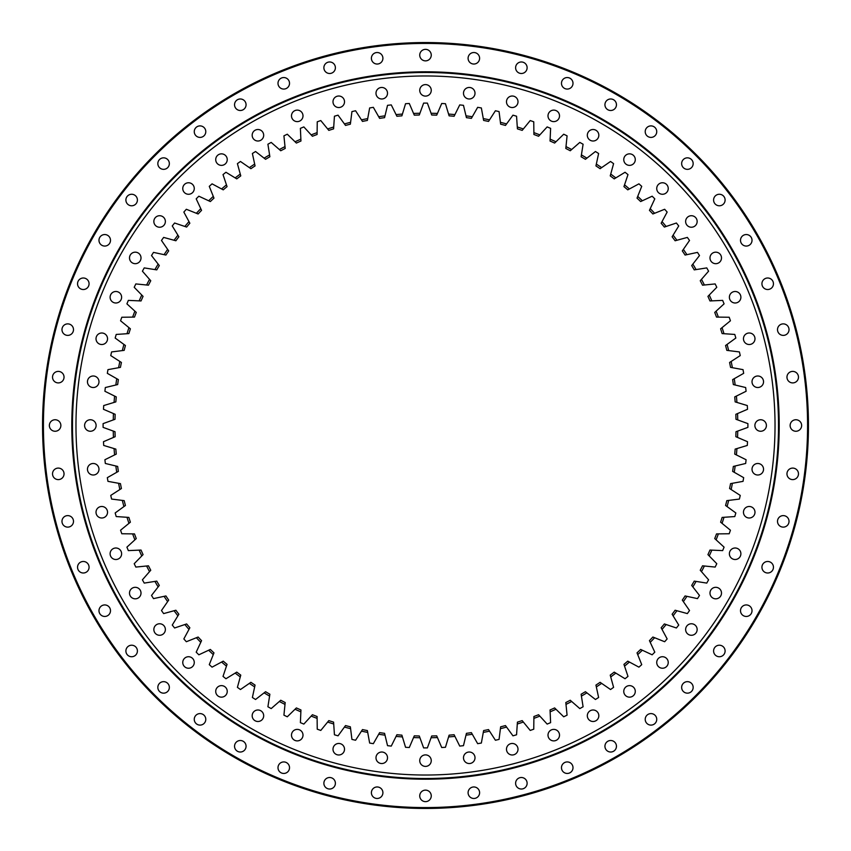 <?xml version="1.0" encoding="UTF-8"?>
<svg xmlns="http://www.w3.org/2000/svg" width="851" height="851" viewBox="0 0 851 851"><rect width="100%" height="100%" fill="white"/><g stroke="black" fill="none" stroke-linecap="round" stroke-linejoin="round"><path stroke-width="1.28" d="M425.5 747.912A322.412 322.412 0 0 1 423.628 747.901L419.926 737.743A312.296 312.296 0 0 1 413.554 737.562L409.299 747.508A322.412 322.412 0 0 1 405.555 747.295L402.427 736.934A312.296 312.296 0 0 1 396.077 736.402L391.269 746.093A322.412 322.412 0 0 1 387.535 745.667L385.003 735.158A312.296 312.296 0 0 1 378.695 734.264L373.344 743.668A322.412 322.412 0 0 1 369.642 743.04L367.706 732.392A312.296 312.296 0 0 1 361.452 731.158L355.59 740.242A322.412 322.412 0 0 1 351.931 739.402L350.591 728.669A312.296 312.296 0 0 1 344.421 727.084L338.049 735.828A322.412 322.412 0 0 1 334.443 734.785L333.709 723.999A312.296 312.296 0 0 1 327.635 722.063L320.784 730.435A322.412 322.412 0 0 1 317.242 729.19L317.115 718.382A312.296 312.296 0 0 1 311.158 716.106L303.85 724.084A322.412 322.412 0 0 1 300.392 722.648L300.86 711.84A312.296 312.296 0 0 1 295.042 709.234L287.298 716.787A322.412 322.412 0 0 1 283.926 715.159L285 704.405A312.296 312.296 0 0 1 279.341 701.479L271.192 708.585A322.412 322.412 0 0 1 267.905 706.766L269.586 696.086A312.296 312.296 0 0 1 264.097 692.852L255.555 699.49A322.412 322.412 0 0 1 252.385 697.49L254.662 686.917A312.296 312.296 0 0 1 249.364 683.374L240.461 689.523A322.412 322.412 0 0 1 237.408 687.353L240.269 676.928A312.296 312.296 0 0 1 235.174 673.098L225.951 678.736A322.412 322.412 0 0 1 223.015 676.396L226.462 666.142A312.296 312.296 0 0 1 221.59 662.035L212.069 667.152A322.412 322.412 0 0 1 209.272 664.652L213.282 654.61A312.296 312.296 0 0 1 208.655 650.228L198.847 654.802A322.412 322.412 0 0 1 196.198 652.153L200.772 642.345A312.296 312.296 0 0 1 196.39 637.718L186.348 641.728A322.412 322.412 0 0 1 183.848 638.931L188.965 629.41A312.296 312.296 0 0 1 184.858 624.538L174.604 627.985A322.412 322.412 0 0 1 172.264 625.049L177.902 615.826A312.296 312.296 0 0 1 174.072 610.731L163.647 613.592A322.412 322.412 0 0 1 161.477 610.539L167.626 601.636A312.296 312.296 0 0 1 164.083 596.338L153.51 598.615A322.412 322.412 0 0 1 151.51 595.445L158.148 586.903A312.296 312.296 0 0 1 154.914 581.414L144.234 583.095A322.412 322.412 0 0 1 142.415 579.808L149.521 571.659A312.296 312.296 0 0 1 146.595 566L135.841 567.074A322.412 322.412 0 0 1 134.213 563.702L141.766 555.958A312.296 312.296 0 0 1 139.16 550.14L128.352 550.608A322.412 322.412 0 0 1 126.916 547.15L134.894 539.842A312.296 312.296 0 0 1 132.618 533.885L121.81 533.758A322.412 322.412 0 0 1 120.565 530.216L128.937 523.365A312.296 312.296 0 0 1 127.001 517.291L116.215 516.557A322.412 322.412 0 0 1 115.172 512.951L123.916 506.579A312.296 312.296 0 0 1 122.331 500.409L111.598 499.069A322.412 322.412 0 0 1 110.758 495.41L119.842 489.548A312.296 312.296 0 0 1 118.608 483.294L107.96 481.358A322.412 322.412 0 0 1 107.332 477.656L116.736 472.305A312.296 312.296 0 0 1 115.842 465.997L105.333 463.465A322.412 322.412 0 0 1 104.907 459.731L114.598 454.923A312.296 312.296 0 0 1 114.066 448.573L103.705 445.445A322.412 322.412 0 0 1 103.492 441.701L113.438 437.446A312.296 312.296 0 0 1 113.257 431.074L103.099 427.372A322.412 322.412 0 0 1 103.099 423.628L113.257 419.926A312.296 312.296 0 0 1 113.438 413.554L103.492 409.299A322.412 322.412 0 0 1 103.705 405.555L114.066 402.427A312.296 312.296 0 0 1 114.598 396.077L104.907 391.269A322.412 322.412 0 0 1 105.333 387.535L115.842 385.003A312.296 312.296 0 0 1 116.736 378.695L107.332 373.344A322.412 322.412 0 0 1 107.96 369.642L118.608 367.706A312.296 312.296 0 0 1 119.842 361.452L110.758 355.59A322.412 322.412 0 0 1 111.598 351.931L122.331 350.591A312.296 312.296 0 0 1 123.916 344.421L115.172 338.049A322.412 322.412 0 0 1 116.215 334.443L127.001 333.709A312.296 312.296 0 0 1 128.937 327.635L120.565 320.784A322.412 322.412 0 0 1 121.81 317.242L132.618 317.115A312.296 312.296 0 0 1 134.894 311.158L126.916 303.85A322.412 322.412 0 0 1 128.352 300.392L139.16 300.86A312.296 312.296 0 0 1 141.766 295.042L134.213 287.298A322.412 322.412 0 0 1 135.841 283.926L146.595 285A312.296 312.296 0 0 1 149.521 279.341L142.415 271.192A322.412 322.412 0 0 1 144.234 267.905L154.914 269.586A312.296 312.296 0 0 1 158.148 264.097L151.51 255.555A322.412 322.412 0 0 1 153.51 252.385L164.083 254.662A312.296 312.296 0 0 1 167.626 249.364L161.477 240.461A322.412 322.412 0 0 1 163.647 237.408L174.072 240.269A312.296 312.296 0 0 1 177.902 235.174L172.264 225.951A322.412 322.412 0 0 1 174.604 223.015L184.858 226.462A312.296 312.296 0 0 1 188.965 221.59L183.848 212.069A322.412 322.412 0 0 1 186.348 209.272L196.39 213.282A312.296 312.296 0 0 1 200.772 208.655L196.198 198.847A322.412 322.412 0 0 1 198.847 196.198L208.655 200.772A312.296 312.296 0 0 1 213.282 196.39L209.272 186.348A322.412 322.412 0 0 1 212.069 183.848L221.59 188.965A312.296 312.296 0 0 1 226.462 184.858L223.015 174.604A322.412 322.412 0 0 1 225.951 172.264L235.174 177.902A312.296 312.296 0 0 1 240.269 174.072L237.408 163.647A322.412 322.412 0 0 1 240.461 161.477L249.364 167.626A312.296 312.296 0 0 1 254.662 164.083L252.385 153.51A322.412 322.412 0 0 1 255.555 151.51L264.097 158.148A312.296 312.296 0 0 1 269.586 154.914L267.905 144.234A322.412 322.412 0 0 1 271.192 142.415L279.341 149.521A312.296 312.296 0 0 1 285 146.595L283.926 135.841A322.412 322.412 0 0 1 287.298 134.213L295.042 141.766A312.296 312.296 0 0 1 300.86 139.16L300.392 128.352A322.412 322.412 0 0 1 303.85 126.916L311.158 134.894A312.296 312.296 0 0 1 317.115 132.618L317.242 121.81A322.412 322.412 0 0 1 320.784 120.565L327.635 128.937A312.296 312.296 0 0 1 333.709 127.001L334.443 116.215A322.412 322.412 0 0 1 338.049 115.172L344.421 123.916A312.296 312.296 0 0 1 350.591 122.331L351.931 111.598A322.412 322.412 0 0 1 355.59 110.758L361.452 119.842A312.296 312.296 0 0 1 367.706 118.608L369.642 107.96A322.412 322.412 0 0 1 373.344 107.332L378.695 116.736A312.296 312.296 0 0 1 385.003 115.842L387.535 105.333A322.412 322.412 0 0 1 391.269 104.907L396.077 114.598A312.296 312.296 0 0 1 402.427 114.066L405.555 103.705A322.412 322.412 0 0 1 409.299 103.492L413.554 113.438A312.296 312.296 0 0 1 419.926 113.257L423.628 103.099A322.412 322.412 0 0 1 427.372 103.099L431.074 113.257A312.296 312.296 0 0 1 437.446 113.438L441.701 103.492A322.412 322.412 0 0 1 445.445 103.705L448.573 114.066A312.296 312.296 0 0 1 454.923 114.598L459.731 104.907A322.412 322.412 0 0 1 463.465 105.333L465.997 115.842A312.296 312.296 0 0 1 472.305 116.736L477.656 107.332A322.412 322.412 0 0 1 481.358 107.96L483.294 118.608A312.296 312.296 0 0 1 489.548 119.842L495.41 110.758A322.412 322.412 0 0 1 499.069 111.598L500.409 122.331A312.296 312.296 0 0 1 506.579 123.916L512.951 115.172A322.412 322.412 0 0 1 516.557 116.215L517.291 127.001A312.296 312.296 0 0 1 523.365 128.937L530.216 120.565A322.412 322.412 0 0 1 533.758 121.81L533.885 132.618A312.296 312.296 0 0 1 539.842 134.894L547.15 126.916A322.412 322.412 0 0 1 550.608 128.352L550.14 139.16A312.296 312.296 0 0 1 555.958 141.766L563.702 134.213A322.412 322.412 0 0 1 567.074 135.841L566 146.595A312.296 312.296 0 0 1 571.659 149.521L579.808 142.415A322.412 322.412 0 0 1 583.095 144.234L581.414 154.914A312.296 312.296 0 0 1 586.903 158.148L595.445 151.51A322.412 322.412 0 0 1 598.615 153.51L596.338 164.083A312.296 312.296 0 0 1 601.636 167.626L610.539 161.477A322.412 322.412 0 0 1 613.592 163.647L610.731 174.072A312.296 312.296 0 0 1 615.826 177.902L625.049 172.264A322.412 322.412 0 0 1 627.985 174.604L624.538 184.858A312.296 312.296 0 0 1 629.41 188.965L638.931 183.848A322.412 322.412 0 0 1 641.728 186.348L637.718 196.39A312.296 312.296 0 0 1 642.345 200.772L652.153 196.198A322.412 322.412 0 0 1 654.802 198.847L650.228 208.655A312.296 312.296 0 0 1 654.61 213.282L664.652 209.272A322.412 322.412 0 0 1 667.152 212.069L662.035 221.59A312.296 312.296 0 0 1 666.142 226.462L676.396 223.015A322.412 322.412 0 0 1 678.736 225.951L673.098 235.174A312.296 312.296 0 0 1 676.928 240.269L687.353 237.408A322.412 322.412 0 0 1 689.523 240.461L683.374 249.364A312.296 312.296 0 0 1 686.917 254.662L697.49 252.385A322.412 322.412 0 0 1 699.49 255.555L692.852 264.097A312.296 312.296 0 0 1 696.086 269.586L706.766 267.905A322.412 322.412 0 0 1 708.585 271.192L701.479 279.341A312.296 312.296 0 0 1 704.405 285L715.159 283.926A322.412 322.412 0 0 1 716.787 287.298L709.234 295.042A312.296 312.296 0 0 1 711.84 300.86L722.648 300.392A322.412 322.412 0 0 1 724.084 303.85L716.106 311.158A312.296 312.296 0 0 1 718.382 317.115L729.19 317.242A322.412 322.412 0 0 1 730.435 320.784L722.063 327.635A312.296 312.296 0 0 1 723.999 333.709L734.785 334.443A322.412 322.412 0 0 1 735.828 338.049L727.084 344.421A312.296 312.296 0 0 1 728.669 350.591L739.402 351.931A322.412 322.412 0 0 1 740.242 355.59L731.158 361.452A312.296 312.296 0 0 1 732.392 367.706L743.04 369.642A322.412 322.412 0 0 1 743.668 373.344L734.264 378.695A312.296 312.296 0 0 1 735.158 385.003L745.667 387.535A322.412 322.412 0 0 1 746.093 391.269L736.402 396.077A312.296 312.296 0 0 1 736.934 402.427L747.295 405.555A322.412 322.412 0 0 1 747.508 409.299L737.562 413.554A312.296 312.296 0 0 1 737.743 419.926L747.901 423.628A322.412 322.412 0 0 1 747.901 427.372L737.743 431.074A312.296 312.296 0 0 1 737.562 437.446L747.508 441.701A322.412 322.412 0 0 1 747.295 445.445L736.934 448.573A312.296 312.296 0 0 1 736.402 454.923L746.093 459.731A322.412 322.412 0 0 1 745.667 463.465L735.158 465.997A312.296 312.296 0 0 1 734.264 472.305L743.668 477.656A322.412 322.412 0 0 1 743.04 481.358L732.392 483.294A312.296 312.296 0 0 1 731.158 489.548L740.242 495.41A322.412 322.412 0 0 1 739.402 499.069L728.669 500.409A312.296 312.296 0 0 1 727.084 506.579L735.828 512.951A322.412 322.412 0 0 1 734.785 516.557L723.999 517.291A312.296 312.296 0 0 1 722.063 523.365L730.435 530.216A322.412 322.412 0 0 1 729.19 533.758L718.382 533.885A312.296 312.296 0 0 1 716.106 539.842L724.084 547.15A322.412 322.412 0 0 1 722.648 550.608L711.84 550.14A312.296 312.296 0 0 1 709.234 555.958L716.787 563.702A322.412 322.412 0 0 1 715.159 567.074L704.405 566A312.296 312.296 0 0 1 701.479 571.659L708.585 579.808A322.412 322.412 0 0 1 706.766 583.095L696.086 581.414A312.296 312.296 0 0 1 692.852 586.903L699.49 595.445A322.412 322.412 0 0 1 697.49 598.615L686.917 596.338A312.296 312.296 0 0 1 683.374 601.636L689.523 610.539A322.412 322.412 0 0 1 687.353 613.592L676.928 610.731A312.296 312.296 0 0 1 673.098 615.826L678.736 625.049A322.412 322.412 0 0 1 676.396 627.985L666.142 624.538A312.296 312.296 0 0 1 662.035 629.41L667.152 638.931A322.412 322.412 0 0 1 664.652 641.728L654.61 637.718A312.296 312.296 0 0 1 650.228 642.345L654.802 652.153A322.412 322.412 0 0 1 652.153 654.802L642.345 650.228A312.296 312.296 0 0 1 637.718 654.61L641.728 664.652A322.412 322.412 0 0 1 638.931 667.152L629.41 662.035A312.296 312.296 0 0 1 624.538 666.142L627.985 676.396A322.412 322.412 0 0 1 625.049 678.736L615.826 673.098A312.296 312.296 0 0 1 610.731 676.928L613.592 687.353A322.412 322.412 0 0 1 610.539 689.523L601.636 683.374A312.296 312.296 0 0 1 596.338 686.917L598.615 697.49A322.412 322.412 0 0 1 595.445 699.49L586.903 692.852A312.296 312.296 0 0 1 581.414 696.086L583.095 706.766A322.412 322.412 0 0 1 579.808 708.585L571.659 701.479A312.296 312.296 0 0 1 566 704.405L567.074 715.159A322.412 322.412 0 0 1 563.702 716.787L555.958 709.234A312.296 312.296 0 0 1 550.14 711.84L550.608 722.648A322.412 322.412 0 0 1 547.15 724.084L539.842 716.106A312.296 312.296 0 0 1 533.885 718.382L533.758 729.19A322.412 322.412 0 0 1 530.216 730.435L523.365 722.063A312.296 312.296 0 0 1 517.291 723.999L516.557 734.785A322.412 322.412 0 0 1 512.951 735.828L506.579 727.084A312.296 312.296 0 0 1 500.409 728.669L499.069 739.402A322.412 322.412 0 0 1 495.41 740.242L489.548 731.158A312.296 312.296 0 0 1 483.294 732.392L481.358 743.04A322.412 322.412 0 0 1 477.656 743.668L472.305 734.264A312.296 312.296 0 0 1 465.997 735.158L463.465 745.667A322.412 322.412 0 0 1 459.731 746.093L454.923 736.402A312.296 312.296 0 0 1 448.573 736.934L445.445 747.295A322.412 322.412 0 0 1 441.701 747.508L437.446 737.562A312.296 312.296 0 0 1 431.074 737.743L427.372 747.901A322.412 322.412 0 0 1 425.5 747.912M512.238 743.466A5.755 5.755 0 0 1 518.004 749.231A5.755 5.755 0 0 1 512.238 754.986A5.755 5.755 0 0 1 506.483 749.231A5.755 5.755 0 0 1 512.238 743.466M553.756 729.381A5.755 5.755 0 0 1 559.511 735.136A5.755 5.755 0 0 1 553.756 740.891A5.755 5.755 0 0 1 548.001 735.136A5.755 5.755 0 0 1 553.756 729.381M593.073 709.989A5.755 5.755 0 0 1 598.827 715.744A5.755 5.755 0 0 1 593.073 721.499A5.755 5.755 0 0 1 587.318 715.744A5.755 5.755 0 0 1 593.073 709.989M629.527 685.629A5.755 5.755 0 0 1 635.282 691.395A5.755 5.755 0 0 1 629.527 697.15A5.755 5.755 0 0 1 623.762 691.395A5.755 5.755 0 0 1 629.527 685.629M662.482 656.727A5.755 5.755 0 0 1 668.237 662.482A5.755 5.755 0 0 1 662.482 668.237A5.755 5.755 0 0 1 656.727 662.482A5.755 5.755 0 0 1 662.482 656.727M691.395 623.762A5.755 5.755 0 0 1 697.15 629.527A5.755 5.755 0 0 1 691.395 635.282A5.755 5.755 0 0 1 685.629 629.527A5.755 5.755 0 0 1 691.395 623.762M715.744 587.318A5.755 5.755 0 0 1 721.499 593.073A5.755 5.755 0 0 1 715.744 598.827A5.755 5.755 0 0 1 709.989 593.073A5.755 5.755 0 0 1 715.744 587.318M735.136 548.001A5.755 5.755 0 0 1 740.891 553.756A5.755 5.755 0 0 1 735.136 559.511A5.755 5.755 0 0 1 729.381 553.756A5.755 5.755 0 0 1 735.136 548.001M749.231 506.483A5.755 5.755 0 0 1 754.986 512.238A5.755 5.755 0 0 1 749.231 518.004A5.755 5.755 0 0 1 743.466 512.238A5.755 5.755 0 0 1 749.231 506.483M757.784 463.487A5.755 5.755 0 0 1 763.538 469.241A5.755 5.755 0 0 1 757.784 475.007A5.755 5.755 0 0 1 752.018 469.241A5.755 5.755 0 0 1 757.784 463.487M760.645 419.745A5.755 5.755 0 0 1 766.4 425.5A5.755 5.755 0 0 1 760.645 431.255A5.755 5.755 0 0 1 754.89 425.5A5.755 5.755 0 0 1 760.645 419.745M757.784 375.993A5.755 5.755 0 0 1 763.538 381.759A5.755 5.755 0 0 1 757.784 387.513A5.755 5.755 0 0 1 752.018 381.759A5.755 5.755 0 0 1 757.784 375.993M749.231 332.996A5.755 5.755 0 0 1 754.986 338.762A5.755 5.755 0 0 1 749.231 344.517A5.755 5.755 0 0 1 743.466 338.762A5.755 5.755 0 0 1 749.231 332.996M735.136 291.489A5.755 5.755 0 0 1 740.891 297.244A5.755 5.755 0 0 1 735.136 302.999A5.755 5.755 0 0 1 729.381 297.244A5.755 5.755 0 0 1 735.136 291.489M715.744 252.173A5.755 5.755 0 0 1 721.499 257.927A5.755 5.755 0 0 1 715.744 263.682A5.755 5.755 0 0 1 709.989 257.927A5.755 5.755 0 0 1 715.744 252.173M691.395 215.718A5.755 5.755 0 0 1 697.15 221.473A5.755 5.755 0 0 1 691.395 227.238A5.755 5.755 0 0 1 685.629 221.473A5.755 5.755 0 0 1 691.395 215.718M662.482 182.763A5.755 5.755 0 0 1 668.237 188.518A5.755 5.755 0 0 1 662.482 194.273A5.755 5.755 0 0 1 656.727 188.518A5.755 5.755 0 0 1 662.482 182.763M629.527 153.85A5.755 5.755 0 0 1 635.282 159.605A5.755 5.755 0 0 1 629.527 165.371A5.755 5.755 0 0 1 623.762 159.605A5.755 5.755 0 0 1 629.527 153.85M593.073 129.501A5.755 5.755 0 0 1 598.827 135.256A5.755 5.755 0 0 1 593.073 141.011A5.755 5.755 0 0 1 587.318 135.256A5.755 5.755 0 0 1 593.073 129.501M553.756 110.109A5.755 5.755 0 0 1 559.511 115.864A5.755 5.755 0 0 1 553.756 121.619A5.755 5.755 0 0 1 548.001 115.864A5.755 5.755 0 0 1 553.756 110.109M512.238 96.014A5.755 5.755 0 0 1 518.004 101.769A5.755 5.755 0 0 1 512.238 107.534A5.755 5.755 0 0 1 506.483 101.769A5.755 5.755 0 0 1 512.238 96.014M469.241 87.462A5.755 5.755 0 0 1 475.007 93.216A5.755 5.755 0 0 1 469.241 98.982A5.755 5.755 0 0 1 463.487 93.216A5.755 5.755 0 0 1 469.241 87.462M425.5 84.6A5.755 5.755 0 0 1 431.255 90.355A5.755 5.755 0 0 1 425.5 96.11A5.755 5.755 0 0 1 419.745 90.355A5.755 5.755 0 0 1 425.5 84.6M381.759 87.462A5.755 5.755 0 0 1 387.513 93.216A5.755 5.755 0 0 1 381.759 98.982A5.755 5.755 0 0 1 375.993 93.216A5.755 5.755 0 0 1 381.759 87.462M338.762 96.014A5.755 5.755 0 0 1 344.517 101.769A5.755 5.755 0 0 1 338.762 107.534A5.755 5.755 0 0 1 332.996 101.769A5.755 5.755 0 0 1 338.762 96.014M297.244 110.109A5.755 5.755 0 0 1 302.999 115.864A5.755 5.755 0 0 1 297.244 121.619A5.755 5.755 0 0 1 291.489 115.864A5.755 5.755 0 0 1 297.244 110.109M257.927 129.501A5.755 5.755 0 0 1 263.682 135.256A5.755 5.755 0 0 1 257.927 141.011A5.755 5.755 0 0 1 252.173 135.256A5.755 5.755 0 0 1 257.927 129.501M221.473 153.85A5.755 5.755 0 0 1 227.238 159.605A5.755 5.755 0 0 1 221.473 165.371A5.755 5.755 0 0 1 215.718 159.605A5.755 5.755 0 0 1 221.473 153.85M188.518 182.763A5.755 5.755 0 0 1 194.273 188.518A5.755 5.755 0 0 1 188.518 194.273A5.755 5.755 0 0 1 182.763 188.518A5.755 5.755 0 0 1 188.518 182.763M159.605 215.718A5.755 5.755 0 0 1 165.371 221.473A5.755 5.755 0 0 1 159.605 227.238A5.755 5.755 0 0 1 153.85 221.473A5.755 5.755 0 0 1 159.605 215.718M135.256 252.173A5.755 5.755 0 0 1 141.011 257.927A5.755 5.755 0 0 1 135.256 263.682A5.755 5.755 0 0 1 129.501 257.927A5.755 5.755 0 0 1 135.256 252.173M115.864 291.489A5.755 5.755 0 0 1 121.619 297.244A5.755 5.755 0 0 1 115.864 302.999A5.755 5.755 0 0 1 110.109 297.244A5.755 5.755 0 0 1 115.864 291.489M101.769 332.996A5.755 5.755 0 0 1 107.534 338.762A5.755 5.755 0 0 1 101.769 344.517A5.755 5.755 0 0 1 96.014 338.762A5.755 5.755 0 0 1 101.769 332.996M93.216 375.993A5.755 5.755 0 0 1 98.982 381.759A5.755 5.755 0 0 1 93.216 387.513A5.755 5.755 0 0 1 87.462 381.759A5.755 5.755 0 0 1 93.216 375.993M90.355 419.745A5.755 5.755 0 0 1 96.11 425.5A5.755 5.755 0 0 1 90.355 431.255A5.755 5.755 0 0 1 84.6 425.5A5.755 5.755 0 0 1 90.355 419.745M93.216 463.487A5.755 5.755 0 0 1 98.982 469.241A5.755 5.755 0 0 1 93.216 475.007A5.755 5.755 0 0 1 87.462 469.241A5.755 5.755 0 0 1 93.216 463.487M101.769 506.483A5.755 5.755 0 0 1 107.534 512.238A5.755 5.755 0 0 1 101.769 518.004A5.755 5.755 0 0 1 96.014 512.238A5.755 5.755 0 0 1 101.769 506.483M115.864 548.001A5.755 5.755 0 0 1 121.619 553.756A5.755 5.755 0 0 1 115.864 559.511A5.755 5.755 0 0 1 110.109 553.756A5.755 5.755 0 0 1 115.864 548.001M135.256 587.318A5.755 5.755 0 0 1 141.011 593.073A5.755 5.755 0 0 1 135.256 598.827A5.755 5.755 0 0 1 129.501 593.073A5.755 5.755 0 0 1 135.256 587.318M159.605 623.762A5.755 5.755 0 0 1 165.371 629.527A5.755 5.755 0 0 1 159.605 635.282A5.755 5.755 0 0 1 153.85 629.527A5.755 5.755 0 0 1 159.605 623.762M188.518 656.727A5.755 5.755 0 0 1 194.273 662.482A5.755 5.755 0 0 1 188.518 668.237A5.755 5.755 0 0 1 182.763 662.482A5.755 5.755 0 0 1 188.518 656.727M221.473 685.629A5.755 5.755 0 0 1 227.238 691.395A5.755 5.755 0 0 1 221.473 697.15A5.755 5.755 0 0 1 215.718 691.395A5.755 5.755 0 0 1 221.473 685.629M257.927 709.989A5.755 5.755 0 0 1 263.682 715.744A5.755 5.755 0 0 1 257.927 721.499A5.755 5.755 0 0 1 252.173 715.744A5.755 5.755 0 0 1 257.927 709.989M297.244 729.381A5.755 5.755 0 0 1 302.999 735.136A5.755 5.755 0 0 1 297.244 740.891A5.755 5.755 0 0 1 291.489 735.136A5.755 5.755 0 0 1 297.244 729.381M338.762 743.466A5.755 5.755 0 0 1 344.517 749.231A5.755 5.755 0 0 1 338.762 754.986A5.755 5.755 0 0 1 332.996 749.231A5.755 5.755 0 0 1 338.762 743.466M381.759 752.018A5.755 5.755 0 0 1 387.513 757.784A5.755 5.755 0 0 1 381.759 763.538A5.755 5.755 0 0 1 375.993 757.784A5.755 5.755 0 0 1 381.759 752.018M469.241 752.018A5.755 5.755 0 0 1 475.007 757.784A5.755 5.755 0 0 1 469.241 763.538A5.755 5.755 0 0 1 463.487 757.784A5.755 5.755 0 0 1 469.241 752.018M425.5 754.89A5.755 5.755 0 0 1 431.255 760.645A5.755 5.755 0 0 1 425.5 766.4A5.755 5.755 0 0 1 419.745 760.645A5.755 5.755 0 0 1 425.5 754.89M113.257 431.074L115.013 431.712A310.551 310.551 0 0 0 115.151 436.701L113.438 437.446M114.066 448.573L115.853 449.115A310.551 310.551 0 0 0 116.268 454.094L114.598 454.923M115.842 465.997L117.661 466.433A310.551 310.551 0 0 0 118.363 471.38L116.736 472.305M118.608 483.294L120.438 483.634A310.551 310.551 0 0 0 121.416 488.527L119.842 489.548M122.331 500.409L124.182 500.643A310.551 310.551 0 0 0 125.427 505.483L123.916 506.579M127.001 517.291L128.873 517.419A310.551 310.551 0 0 0 130.384 522.184L128.937 523.365M132.618 533.885L134.49 533.907A310.551 310.551 0 0 0 136.266 538.577L134.894 539.842M139.16 550.14L141.032 550.054A310.551 310.551 0 0 0 143.064 554.618L141.766 555.958M146.595 566L148.457 565.809A310.551 310.551 0 0 0 150.755 570.244L149.521 571.659M154.914 581.414L156.765 581.127A310.551 310.551 0 0 0 159.297 585.424L158.148 586.903M164.083 596.338L165.913 595.945A310.551 310.551 0 0 0 168.689 600.104L167.626 601.636M196.39 637.718L198.134 637.027A310.551 310.551 0 0 0 201.559 640.654L200.772 642.345M184.858 624.538L186.624 623.943A310.551 310.551 0 0 0 189.847 627.761L188.965 629.41M174.072 610.731L175.88 610.231A310.551 310.551 0 0 0 178.88 614.231L177.902 615.826M249.364 683.374L250.896 682.311A310.551 310.551 0 0 0 255.055 685.087L254.662 686.917M235.174 673.098L236.769 672.12A310.551 310.551 0 0 0 240.769 675.12L240.269 676.928M208.655 650.228L210.346 649.441A310.551 310.551 0 0 0 213.973 652.866L213.282 654.61M221.59 662.035L223.239 661.153A310.551 310.551 0 0 0 227.057 664.376L226.462 666.142M264.097 692.852L265.576 691.703A310.551 310.551 0 0 0 269.873 694.235L269.586 696.086M279.341 701.479L280.756 700.245A310.551 310.551 0 0 0 285.191 702.543L285 704.405M295.042 709.234L296.382 707.936A310.551 310.551 0 0 0 300.946 709.968L300.86 711.84M311.158 716.106L312.423 714.734A310.551 310.551 0 0 0 317.093 716.51L317.115 718.382M327.635 722.063L328.816 720.616A310.551 310.551 0 0 0 333.581 722.127L333.709 723.999M344.421 727.084L345.517 725.573A310.551 310.551 0 0 0 350.357 726.818L350.591 728.669M361.452 731.158L362.473 729.584A310.551 310.551 0 0 0 367.366 730.562L367.706 732.392M378.695 734.264L379.62 732.637A310.551 310.551 0 0 0 384.567 733.339L385.003 735.158M396.077 736.402L396.906 734.732A310.551 310.551 0 0 0 401.885 735.147L402.427 736.934M419.926 113.257L419.288 115.013A310.551 310.551 0 0 0 414.299 115.151L413.554 113.438M402.427 114.066L401.885 115.853A310.551 310.551 0 0 0 396.906 116.268L396.077 114.598M385.003 115.842L384.567 117.661A310.551 310.551 0 0 0 379.62 118.363L378.695 116.736M367.706 118.608L367.366 120.438A310.551 310.551 0 0 0 362.473 121.416L361.452 119.842M350.591 122.331L350.357 124.182A310.551 310.551 0 0 0 345.517 125.427L344.421 123.916M333.709 127.001L333.581 128.873A310.551 310.551 0 0 0 328.816 130.384L327.635 128.937M317.115 132.618L317.093 134.49A310.551 310.551 0 0 0 312.423 136.266L311.158 134.894M300.86 139.16L300.946 141.032A310.551 310.551 0 0 0 296.382 143.064L295.042 141.766M285 146.595L285.191 148.457A310.551 310.551 0 0 0 280.756 150.755L279.341 149.521M269.586 154.914L269.873 156.765A310.551 310.551 0 0 0 265.576 159.297L264.097 158.148M254.662 164.083L255.055 165.913A310.551 310.551 0 0 0 250.896 168.689L249.364 167.626M213.282 196.39L213.973 198.134A310.551 310.551 0 0 0 210.346 201.559L208.655 200.772M226.462 184.858L227.057 186.624A310.551 310.551 0 0 0 223.239 189.847L221.59 188.965M240.269 174.072L240.769 175.88A310.551 310.551 0 0 0 236.769 178.88L235.174 177.902M167.626 249.364L168.689 250.896A310.551 310.551 0 0 0 165.913 255.055L164.083 254.662M177.902 235.174L178.88 236.769A310.551 310.551 0 0 0 175.88 240.769L174.072 240.269M200.772 208.655L201.559 210.346A310.551 310.551 0 0 0 198.134 213.973L196.39 213.282M188.965 221.59L189.847 223.239A310.551 310.551 0 0 0 186.624 227.057L184.858 226.462M158.148 264.097L159.297 265.576A310.551 310.551 0 0 0 156.765 269.873L154.914 269.586M149.521 279.341L150.755 280.756A310.551 310.551 0 0 0 148.457 285.191L146.595 285M141.766 295.042L143.064 296.382A310.551 310.551 0 0 0 141.032 300.946L139.16 300.86M134.894 311.158L136.266 312.423A310.551 310.551 0 0 0 134.49 317.093L132.618 317.115M128.937 327.635L130.384 328.816A310.551 310.551 0 0 0 128.873 333.581L127.001 333.709M123.916 344.421L125.427 345.517A310.551 310.551 0 0 0 124.182 350.357L122.331 350.591M119.842 361.452L121.416 362.473A310.551 310.551 0 0 0 120.438 367.366L118.608 367.706M116.736 378.695L118.363 379.62A310.551 310.551 0 0 0 117.661 384.567L115.842 385.003M114.598 396.077L116.268 396.906A310.551 310.551 0 0 0 115.853 401.885L114.066 402.427M113.438 413.554L115.151 414.299A310.551 310.551 0 0 0 115.013 419.288L113.257 419.926M736.934 402.427L735.147 401.885A310.551 310.551 0 0 0 734.732 396.906L736.402 396.077M735.158 385.003L733.339 384.567A310.551 310.551 0 0 0 732.637 379.62L734.264 378.695M732.392 367.706L730.562 367.366A310.551 310.551 0 0 0 729.584 362.473L731.158 361.452M728.669 350.591L726.818 350.357A310.551 310.551 0 0 0 725.573 345.517L727.084 344.421M723.999 333.709L722.127 333.581A310.551 310.551 0 0 0 720.616 328.816L722.063 327.635M718.382 317.115L716.51 317.093A310.551 310.551 0 0 0 714.734 312.423L716.106 311.158M711.84 300.86L709.968 300.946A310.551 310.551 0 0 0 707.936 296.382L709.234 295.042M704.405 285L702.543 285.191A310.551 310.551 0 0 0 700.245 280.756L701.479 279.341M696.086 269.586L694.235 269.873A310.551 310.551 0 0 0 691.703 265.576L692.852 264.097M686.917 254.662L685.087 255.055A310.551 310.551 0 0 0 682.311 250.896L683.374 249.364M676.928 240.269L675.12 240.769A310.551 310.551 0 0 0 672.12 236.769L673.098 235.174M642.345 200.772L640.654 201.559A310.551 310.551 0 0 0 637.027 198.134L637.718 196.39M666.142 226.462L664.376 227.057A310.551 310.551 0 0 0 661.153 223.239L662.035 221.59M654.61 213.282L652.866 213.973A310.551 310.551 0 0 0 649.441 210.346L650.228 208.655M615.826 177.902L614.231 178.88A310.551 310.551 0 0 0 610.231 175.88L610.731 174.072M629.41 188.965L627.761 189.847A310.551 310.551 0 0 0 623.943 186.624L624.538 184.858M601.636 167.626L600.104 168.689A310.551 310.551 0 0 0 595.945 165.913L596.338 164.083M586.903 158.148L585.424 159.297A310.551 310.551 0 0 0 581.127 156.765L581.414 154.914M571.659 149.521L570.244 150.755A310.551 310.551 0 0 0 565.809 148.457L566 146.595M555.958 141.766L554.618 143.064A310.551 310.551 0 0 0 550.054 141.032L550.14 139.16M539.842 134.894L538.577 136.266A310.551 310.551 0 0 0 533.907 134.49L533.885 132.618M523.365 128.937L522.184 130.384A310.551 310.551 0 0 0 517.419 128.873L517.291 127.001M506.579 123.916L505.483 125.427A310.551 310.551 0 0 0 500.643 124.182L500.409 122.331M489.548 119.842L488.527 121.416A310.551 310.551 0 0 0 483.634 120.438L483.294 118.608M472.305 116.736L471.38 118.363A310.551 310.551 0 0 0 466.433 117.661L465.997 115.842M454.923 114.598L454.094 116.268A310.551 310.551 0 0 0 449.115 115.853L448.573 114.066M437.446 113.438L436.701 115.151A310.551 310.551 0 0 0 431.712 115.013L431.074 113.257M448.573 736.934L449.115 735.147A310.551 310.551 0 0 0 454.094 734.732L454.923 736.402M465.997 735.158L466.433 733.339A310.551 310.551 0 0 0 471.38 732.637L472.305 734.264M483.294 732.392L483.634 730.562A310.551 310.551 0 0 0 488.527 729.584L489.548 731.158M500.409 728.669L500.643 726.818A310.551 310.551 0 0 0 505.483 725.573L506.579 727.084M517.291 723.999L517.419 722.127A310.551 310.551 0 0 0 522.184 720.616L523.365 722.063M533.885 718.382L533.907 716.51A310.551 310.551 0 0 0 538.577 714.734L539.842 716.106M550.14 711.84L550.054 709.968A310.551 310.551 0 0 0 554.618 707.936L555.958 709.234M566 704.405L565.809 702.543A310.551 310.551 0 0 0 570.244 700.245L571.659 701.479M581.414 696.086L581.127 694.235A310.551 310.551 0 0 0 585.424 691.703L586.903 692.852M596.338 686.917L595.945 685.087A310.551 310.551 0 0 0 600.104 682.311L601.636 683.374M610.731 676.928L610.231 675.12A310.551 310.551 0 0 0 614.231 672.12L615.826 673.098M650.228 642.345L649.441 640.654A310.551 310.551 0 0 0 652.866 637.027L654.61 637.718M624.538 666.142L623.943 664.376A310.551 310.551 0 0 0 627.761 661.153L629.41 662.035M637.718 654.61L637.027 652.866A310.551 310.551 0 0 0 640.654 649.441L642.345 650.228M673.098 615.826L672.12 614.231A310.551 310.551 0 0 0 675.12 610.231L676.928 610.731M662.035 629.41L661.153 627.761A310.551 310.551 0 0 0 664.376 623.943L666.142 624.538M683.374 601.636L682.311 600.104A310.551 310.551 0 0 0 685.087 595.945L686.917 596.338M692.852 586.903L691.703 585.424A310.551 310.551 0 0 0 694.235 581.127L696.086 581.414M701.479 571.659L700.245 570.244A310.551 310.551 0 0 0 702.543 565.809L704.405 566M709.234 555.958L707.936 554.618A310.551 310.551 0 0 0 709.968 550.054L711.84 550.14M716.106 539.842L714.734 538.577A310.551 310.551 0 0 0 716.51 533.907L718.382 533.885M722.063 523.365L720.616 522.184A310.551 310.551 0 0 0 722.127 517.419L723.999 517.291M727.084 506.579L725.573 505.483A310.551 310.551 0 0 0 726.818 500.643L728.669 500.409M731.158 489.548L729.584 488.527A310.551 310.551 0 0 0 730.562 483.634L732.392 483.294M734.264 472.305L732.637 471.38A310.551 310.551 0 0 0 733.339 466.433L735.158 465.997M736.402 454.923L734.732 454.094A310.551 310.551 0 0 0 735.147 449.115L736.934 448.573M737.562 437.446L735.849 436.701A310.551 310.551 0 0 0 735.987 431.712L737.743 431.074M737.743 419.926L735.987 419.288A310.551 310.551 0 0 0 735.849 414.299L737.562 413.554M413.554 737.562L414.299 735.849A310.551 310.551 0 0 0 419.288 735.987L419.926 737.743M431.074 737.743L431.712 735.987A310.551 310.551 0 0 0 436.701 735.849L437.446 737.562M744.785 636.952L743.04 639.558M768.262 254.715L769.644 257.534M448.977 43.273L452.115 43.475M106.215 214.048L107.96 211.442M82.738 596.285L81.356 593.466M402.023 807.727L398.885 807.525M521.365 777.506A5.755 5.755 0 0 1 527.12 783.271A5.755 5.755 0 0 1 521.365 789.026A5.755 5.755 0 0 1 515.61 783.271A5.755 5.755 0 0 1 521.365 777.506M567.245 761.932A5.755 5.755 0 0 1 573 767.698A5.755 5.755 0 0 1 567.245 773.453A5.755 5.755 0 0 1 561.479 767.698A5.755 5.755 0 0 1 567.245 761.932M610.699 740.508A5.755 5.755 0 0 1 616.454 746.263A5.755 5.755 0 0 1 610.699 752.018A5.755 5.755 0 0 1 604.933 746.263A5.755 5.755 0 0 1 610.699 740.508M650.983 713.595A5.755 5.755 0 0 1 656.738 719.35A5.755 5.755 0 0 1 650.983 725.105A5.755 5.755 0 0 1 645.218 719.35A5.755 5.755 0 0 1 650.983 713.595M681.651 687.406A5.755 5.755 0 0 1 687.406 681.651A5.755 5.755 0 0 1 693.161 687.406A5.755 5.755 0 0 1 687.406 693.161A5.755 5.755 0 0 1 681.651 687.406M713.595 650.983A5.755 5.755 0 0 1 719.35 645.218A5.755 5.755 0 0 1 725.105 650.983A5.755 5.755 0 0 1 719.35 656.738A5.755 5.755 0 0 1 713.595 650.983M740.508 610.699A5.755 5.755 0 0 1 746.263 604.933A5.755 5.755 0 0 1 752.018 610.699A5.755 5.755 0 0 1 746.263 616.454A5.755 5.755 0 0 1 740.508 610.699M761.932 567.245A5.755 5.755 0 0 1 767.698 561.479A5.755 5.755 0 0 1 773.453 567.245A5.755 5.755 0 0 1 767.698 573A5.755 5.755 0 0 1 761.932 567.245M777.506 521.365A5.755 5.755 0 0 1 783.271 515.61A5.755 5.755 0 0 1 789.026 521.365A5.755 5.755 0 0 1 783.271 527.12A5.755 5.755 0 0 1 777.506 521.365M786.962 473.847A5.755 5.755 0 0 1 792.717 468.093A5.755 5.755 0 0 1 798.472 473.847A5.755 5.755 0 0 1 792.717 479.602A5.755 5.755 0 0 1 786.962 473.847M790.132 425.5A5.755 5.755 0 0 1 795.887 419.745A5.755 5.755 0 0 1 801.642 425.5A5.755 5.755 0 0 1 795.887 431.255A5.755 5.755 0 0 1 790.132 425.5M786.962 377.153A5.755 5.755 0 0 1 792.717 371.398A5.755 5.755 0 0 1 798.472 377.153A5.755 5.755 0 0 1 792.717 382.907A5.755 5.755 0 0 1 786.962 377.153M777.506 329.635A5.755 5.755 0 0 1 783.271 323.88A5.755 5.755 0 0 1 789.026 329.635A5.755 5.755 0 0 1 783.271 335.39A5.755 5.755 0 0 1 777.506 329.635M761.932 283.755A5.755 5.755 0 0 1 767.698 278A5.755 5.755 0 0 1 773.453 283.755A5.755 5.755 0 0 1 767.698 289.521A5.755 5.755 0 0 1 761.932 283.755M740.508 240.301A5.755 5.755 0 0 1 746.263 234.546A5.755 5.755 0 0 1 752.018 240.301A5.755 5.755 0 0 1 746.263 246.067A5.755 5.755 0 0 1 740.508 240.301M713.595 200.017A5.755 5.755 0 0 1 719.35 194.262A5.755 5.755 0 0 1 725.105 200.017A5.755 5.755 0 0 1 719.35 205.782A5.755 5.755 0 0 1 713.595 200.017M687.406 157.839A5.755 5.755 0 0 1 693.161 163.594A5.755 5.755 0 0 1 687.406 169.349A5.755 5.755 0 0 1 681.651 163.594A5.755 5.755 0 0 1 687.406 157.839M650.983 125.895A5.755 5.755 0 0 1 656.738 131.65A5.755 5.755 0 0 1 650.983 137.405A5.755 5.755 0 0 1 645.218 131.65A5.755 5.755 0 0 1 650.983 125.895M610.699 98.982A5.755 5.755 0 0 1 616.454 104.737A5.755 5.755 0 0 1 610.699 110.492A5.755 5.755 0 0 1 604.933 104.737A5.755 5.755 0 0 1 610.699 98.982M567.245 77.547A5.755 5.755 0 0 1 573 83.302A5.755 5.755 0 0 1 567.245 89.068A5.755 5.755 0 0 1 561.479 83.302A5.755 5.755 0 0 1 567.245 77.547M521.365 61.974A5.755 5.755 0 0 1 527.12 67.729A5.755 5.755 0 0 1 521.365 73.494A5.755 5.755 0 0 1 515.61 67.729A5.755 5.755 0 0 1 521.365 61.974M473.847 52.528A5.755 5.755 0 0 1 479.602 58.283A5.755 5.755 0 0 1 473.847 64.038A5.755 5.755 0 0 1 468.093 58.283A5.755 5.755 0 0 1 473.847 52.528M425.5 49.358A5.755 5.755 0 0 1 431.255 55.113A5.755 5.755 0 0 1 425.5 60.868A5.755 5.755 0 0 1 419.745 55.113A5.755 5.755 0 0 1 425.5 49.358M377.153 52.528A5.755 5.755 0 0 1 382.907 58.283A5.755 5.755 0 0 1 377.153 64.038A5.755 5.755 0 0 1 371.398 58.283A5.755 5.755 0 0 1 377.153 52.528M329.635 61.974A5.755 5.755 0 0 1 335.39 67.729A5.755 5.755 0 0 1 329.635 73.494A5.755 5.755 0 0 1 323.88 67.729A5.755 5.755 0 0 1 329.635 61.974M283.755 77.547A5.755 5.755 0 0 1 289.521 83.302A5.755 5.755 0 0 1 283.755 89.068A5.755 5.755 0 0 1 278 83.302A5.755 5.755 0 0 1 283.755 77.547M240.301 98.982A5.755 5.755 0 0 1 246.067 104.737A5.755 5.755 0 0 1 240.301 110.492A5.755 5.755 0 0 1 234.546 104.737A5.755 5.755 0 0 1 240.301 98.982M200.017 125.895A5.755 5.755 0 0 1 205.782 131.65A5.755 5.755 0 0 1 200.017 137.405A5.755 5.755 0 0 1 194.262 131.65A5.755 5.755 0 0 1 200.017 125.895M157.839 163.594A5.755 5.755 0 0 1 163.594 157.839A5.755 5.755 0 0 1 169.349 163.594A5.755 5.755 0 0 1 163.594 169.349A5.755 5.755 0 0 1 157.839 163.594M125.895 200.017A5.755 5.755 0 0 1 131.65 194.262A5.755 5.755 0 0 1 137.405 200.017A5.755 5.755 0 0 1 131.65 205.782A5.755 5.755 0 0 1 125.895 200.017M98.982 240.301A5.755 5.755 0 0 1 104.737 234.546A5.755 5.755 0 0 1 110.492 240.301A5.755 5.755 0 0 1 104.737 246.067A5.755 5.755 0 0 1 98.982 240.301M77.547 283.755A5.755 5.755 0 0 1 83.302 278A5.755 5.755 0 0 1 89.068 283.755A5.755 5.755 0 0 1 83.302 289.521A5.755 5.755 0 0 1 77.547 283.755M61.974 329.635A5.755 5.755 0 0 1 67.729 323.88A5.755 5.755 0 0 1 73.494 329.635A5.755 5.755 0 0 1 67.729 335.39A5.755 5.755 0 0 1 61.974 329.635M52.528 377.153A5.755 5.755 0 0 1 58.283 371.398A5.755 5.755 0 0 1 64.038 377.153A5.755 5.755 0 0 1 58.283 382.907A5.755 5.755 0 0 1 52.528 377.153M49.358 425.5A5.755 5.755 0 0 1 55.113 419.745A5.755 5.755 0 0 1 60.868 425.5A5.755 5.755 0 0 1 55.113 431.255A5.755 5.755 0 0 1 49.358 425.5M52.528 473.847A5.755 5.755 0 0 1 58.283 468.093A5.755 5.755 0 0 1 64.038 473.847A5.755 5.755 0 0 1 58.283 479.602A5.755 5.755 0 0 1 52.528 473.847M61.974 521.365A5.755 5.755 0 0 1 67.729 515.61A5.755 5.755 0 0 1 73.494 521.365A5.755 5.755 0 0 1 67.729 527.12A5.755 5.755 0 0 1 61.974 521.365M77.547 567.245A5.755 5.755 0 0 1 83.302 561.479A5.755 5.755 0 0 1 89.068 567.245A5.755 5.755 0 0 1 83.302 573A5.755 5.755 0 0 1 77.547 567.245M98.982 610.699A5.755 5.755 0 0 1 104.737 604.933A5.755 5.755 0 0 1 110.492 610.699A5.755 5.755 0 0 1 104.737 616.454A5.755 5.755 0 0 1 98.982 610.699M125.895 650.983A5.755 5.755 0 0 1 131.65 645.218A5.755 5.755 0 0 1 137.405 650.983A5.755 5.755 0 0 1 131.65 656.738A5.755 5.755 0 0 1 125.895 650.983M163.594 681.651A5.755 5.755 0 0 1 169.349 687.406A5.755 5.755 0 0 1 163.594 693.161A5.755 5.755 0 0 1 157.839 687.406A5.755 5.755 0 0 1 163.594 681.651M200.017 713.595A5.755 5.755 0 0 1 205.782 719.35A5.755 5.755 0 0 1 200.017 725.105A5.755 5.755 0 0 1 194.262 719.35A5.755 5.755 0 0 1 200.017 713.595M240.301 740.508A5.755 5.755 0 0 1 246.067 746.263A5.755 5.755 0 0 1 240.301 752.018A5.755 5.755 0 0 1 234.546 746.263A5.755 5.755 0 0 1 240.301 740.508M283.755 761.932A5.755 5.755 0 0 1 289.521 767.698A5.755 5.755 0 0 1 283.755 773.453A5.755 5.755 0 0 1 278 767.698A5.755 5.755 0 0 1 283.755 761.932M329.635 777.506A5.755 5.755 0 0 1 335.39 783.271A5.755 5.755 0 0 1 329.635 789.026A5.755 5.755 0 0 1 323.88 783.271A5.755 5.755 0 0 1 329.635 777.506M377.153 786.962A5.755 5.755 0 0 1 382.907 792.717A5.755 5.755 0 0 1 377.153 798.472A5.755 5.755 0 0 1 371.398 792.717A5.755 5.755 0 0 1 377.153 786.962M473.847 786.962A5.755 5.755 0 0 1 479.602 792.717A5.755 5.755 0 0 1 473.847 798.472A5.755 5.755 0 0 1 468.093 792.717A5.755 5.755 0 0 1 473.847 786.962M425.5 790.132A5.755 5.755 0 0 1 431.255 795.887A5.755 5.755 0 0 1 425.5 801.642A5.755 5.755 0 0 1 419.745 795.887A5.755 5.755 0 0 1 425.5 790.132M425.5 43.422A382.078 382.078 0 0 0 43.422 425.5A382.078 382.078 0 0 0 425.5 807.578A382.078 382.078 0 0 0 807.578 425.5A382.078 382.078 0 0 0 425.5 43.422M425.5 42.55A382.95 382.95 0 0 0 42.55 425.5A382.95 382.95 0 0 0 425.5 808.45A382.95 382.95 0 0 0 808.45 425.5A382.95 382.95 0 0 0 425.5 42.55M425.5 71.792A353.708 353.708 0 0 1 779.208 425.5A353.708 353.708 0 0 1 425.5 779.208A353.708 353.708 0 0 1 71.792 425.5A353.708 353.708 0 0 1 425.5 71.792M75.973 425.5A349.527 349.527 0 0 0 425.5 775.027A349.527 349.527 0 0 0 775.027 425.5A349.527 349.527 0 0 0 425.5 75.973A349.527 349.527 0 0 0 75.973 425.5M778.516 425.5A353.016 353.016 0 0 0 425.5 72.484A353.016 353.016 0 0 0 72.484 425.5A353.016 353.016 0 0 0 425.5 778.516A353.016 353.016 0 0 0 778.516 425.5"/></g></svg>
